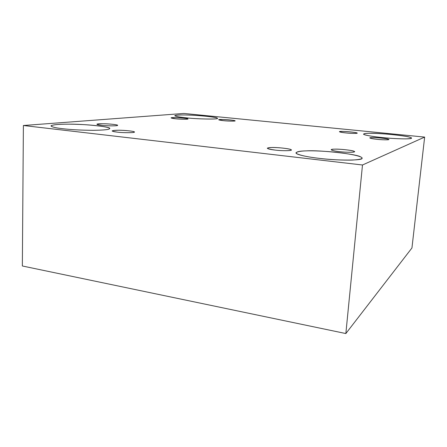<?xml version="1.0" encoding="UTF-8"?>
<svg xmlns="http://www.w3.org/2000/svg" width="447" height="447" viewBox="0 0 447 447"><rect width="100%" height="100%" fill="white"/><g stroke="black" fill="none" stroke-linecap="round" stroke-linejoin="round"><path stroke-width="0.67" d="M275.145 150.086C281.124 150.896 292.036 150.918 291.243 149.991C291.126 149.225 287.097 148.477 279.168 147.745C272.212 147.303 268.261 147.465 267.317 148.231C267.926 148.952 270.536 149.566 275.145 150.086C266.446 148.817 265.289 147.963 271.664 147.516C276.861 147.214 290.751 148.767 291.019 149.695C293.958 150.762 282.364 151.075 275.145 150.086M346.062 132.949C350.336 133.435 357.566 133.614 357.103 133.128C358.265 132.357 338.547 130.692 339.457 131.72C340.022 132.156 342.223 132.563 346.062 132.949C339.279 132.128 337.926 131.619 342.011 131.424C345.397 131.301 356.002 132.351 356.74 132.888C359.405 133.536 351.621 133.592 346.062 132.949M223.483 120.673C227.657 121.165 235.725 121.316 235.038 120.852C235.77 120.148 218.153 118.885 218.678 119.779L223.483 120.673C217.84 119.98 217.382 119.584 222.114 119.494C225.975 119.444 235.251 120.366 234.982 120.774C236.558 121.288 228.16 121.221 223.483 120.673M339.781 151.678C345.43 152.405 355.041 152.516 354.443 151.678C354.348 150.969 350.448 150.226 342.748 149.454C335.781 148.957 331.925 149.052 331.171 149.751C331.881 150.477 334.753 151.125 339.781 151.678C331.769 150.935 328.238 149.108 334.619 149.153C339.128 148.845 353.024 150.36 353.979 151.276C357.483 152.326 347.129 152.645 339.781 151.678M319.432 158.383C335.703 160.59 363.869 160.752 362.014 158.182C362.869 156.444 349.146 153.299 328.796 151.617C309.397 150.231 298.462 150.617 295.987 152.768C295.333 154.522 307.989 157.148 319.432 158.383C308.346 157.12 300.753 155.539 296.646 153.639C295.294 151.935 298.641 151.002 306.681 150.851C319.655 149.968 357.432 154.131 360.606 156.903C364.143 158.394 361.506 159.445 352.689 160.054C343.246 160.428 328.802 159.501 319.432 158.383M62.787 128.719C71.185 129.714 81.533 130.25 93.831 130.328C104.559 130.111 109.778 129.524 109.493 128.574C110.783 127.322 95.68 125.031 79.75 124.434C66.447 123.853 52.288 124.199 51.019 125.931C51.729 126.993 55.651 127.926 62.787 128.719C54.562 127.786 50.734 126.741 51.31 125.573C54.266 124.573 60.138 124.104 68.939 124.171C84.835 123.92 113.527 127.082 109.437 128.719C109.163 129.636 103.648 130.172 92.909 130.334C80.89 130.217 70.849 129.675 62.787 128.719M101.463 125.311C106.839 126.043 118.773 126.02 117.516 125.322C117.812 124.193 96.787 123.009 96.932 124.3C97.234 124.685 98.748 125.02 101.463 125.311C95.362 124.417 95.792 123.897 102.754 123.746C108.336 123.657 118.963 124.814 117.505 125.361C118.371 126.037 106.626 126.015 101.463 125.311M175.503 118.785C179.862 119.31 188.746 119.438 187.913 118.947C188.472 118.192 170.681 117.002 171.067 117.93L175.503 118.785C170 118.081 169.86 117.69 175.079 117.611C179.308 117.572 188.561 118.505 187.908 118.913C189.159 119.422 180.096 119.338 175.503 118.785M186.287 117.835C197.295 119.131 219.304 119.522 217.276 118.343C218.197 117.701 208.157 116.125 195.652 115.393C183.818 114.706 176.867 114.806 174.788 115.689C175.615 116.444 179.448 117.159 186.287 117.835C179.75 117.187 175.917 116.494 174.799 115.751C175.442 115.119 178.739 114.857 184.684 114.963C194.998 114.907 218.13 117.175 217.192 118.181C221.075 119.466 198.356 119.26 186.287 117.835M382.576 137.587C394.008 138.883 412.592 139.403 411.486 138.112C411.123 136.972 403.071 135.642 387.337 134.122C372.859 133.033 364.925 133.016 363.545 134.066C363.009 135 373.614 136.743 382.576 137.587C374.463 136.782 368.468 135.832 364.584 134.743C362.646 133.776 364.383 133.295 369.792 133.295C378.235 132.938 406.619 135.72 409.933 137.268C412.989 138.123 411.642 138.659 405.887 138.877C398.439 138.849 390.667 138.419 382.576 137.587M377.274 139.335C381.799 139.855 389.22 140.045 388.778 139.503C388.689 139.034 385.504 138.492 379.218 137.877C373.435 137.447 370.278 137.452 369.753 137.899C370.407 138.408 372.91 138.888 377.274 139.335C369.798 138.414 368.116 137.821 372.222 137.559C375.648 137.385 387.186 138.548 388.264 139.185C391.393 139.933 383.386 140.056 377.274 139.335M424.65 137.089L411.95 247.962L424.65 137.089L362.489 164.993L23.389 125.506L22.35 265.982L345.849 333.551L362.489 164.993L345.849 333.551L411.95 247.962L345.849 333.551L22.35 265.982L23.389 125.506L183.89 113.449L424.65 137.089L183.89 113.449L23.389 125.506L362.489 164.993L424.65 137.089M117.237 132.116C110.504 131.1 110.828 130.474 118.215 130.245C124.137 130.099 135.748 131.396 134.346 132.061C135.458 132.86 122.925 132.915 117.237 132.116C123.02 132.932 135.637 132.848 134.346 132.044C133.96 131.373 130.166 130.815 122.975 130.362C116.958 130.088 113.348 130.278 112.152 130.926C112.493 131.384 114.186 131.787 117.237 132.116"/></g></svg>
